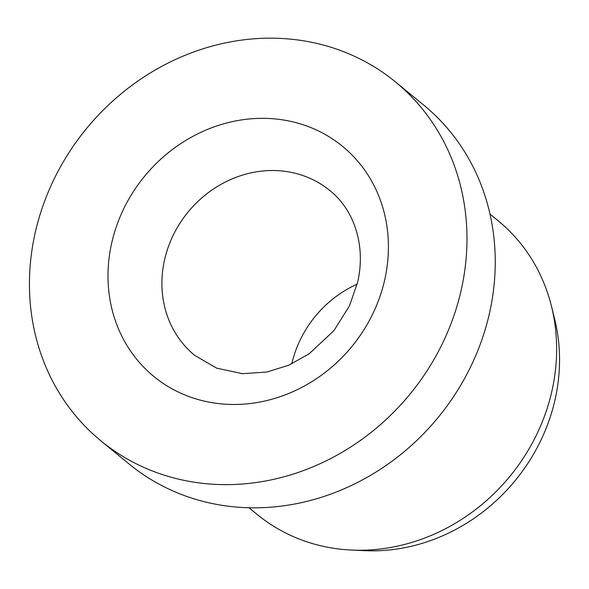 <?xml version="1.0" encoding="UTF-8"?>
<svg xmlns="http://www.w3.org/2000/svg" width="589" height="589" viewBox="0 0 589 589"><rect width="100%" height="100%" fill="white"/><g stroke="black" fill="none" stroke-linecap="round" stroke-linejoin="round"><path stroke-width="0.88" d="M100.955 440.896L129.212 464.08A232.162 209.272 -50.6 0 0 226.971 506.039A232.162 209.272 -50.6 0 0 470.184 367.742A232.162 209.272 -50.6 0 0 423.727 105.1L395.462 81.923A232.162 209.272 -50.6 0 0 297.71 39.956A232.162 209.272 -50.6 0 0 54.497 178.253A232.162 209.272 -50.6 0 0 100.955 440.896A232.162 209.272 -50.6 0 0 198.707 482.855A232.162 209.272 -50.6 0 0 441.919 344.558A232.162 209.272 -50.6 0 0 395.462 81.923M249.014 507.762L257.157 514.447A189.952 171.222 -50.6 0 0 337.144 548.779A189.952 171.222 -50.6 0 0 351.493 550.06A189.952 171.222 -50.6 0 0 551.481 306.295A189.952 171.222 -50.6 0 0 498.125 220.742L489.974 214.057M351.493 550.06L364.665 550.671A180.455 162.66 -50.6 0 0 554.654 319.098L551.481 306.295M357.184 284.141A106.587 96.073 -50.6 0 0 291.798 363.84M329.943 190.6A106.587 96.073 -50.6 0 0 285.061 171.333A106.587 96.073 -50.6 0 0 164.508 260.058A106.587 96.073 -50.6 0 0 194.738 355.403L216.671 368.147L242.535 373.698L266.957 372.005L288.588 365.283L309.107 353.827L333.911 330.665L349.513 305.794L357.722 281.859C366.13 244.737 353.665 209.529 329.943 190.6M384.786 279.473A148.796 134.123 -50.6 0 0 279.937 119.479A148.796 134.123 -50.6 0 0 111.63 243.338A148.796 134.123 -50.6 0 0 216.487 403.34A148.796 134.123 -50.6 0 0 384.786 279.473"/></g></svg>
